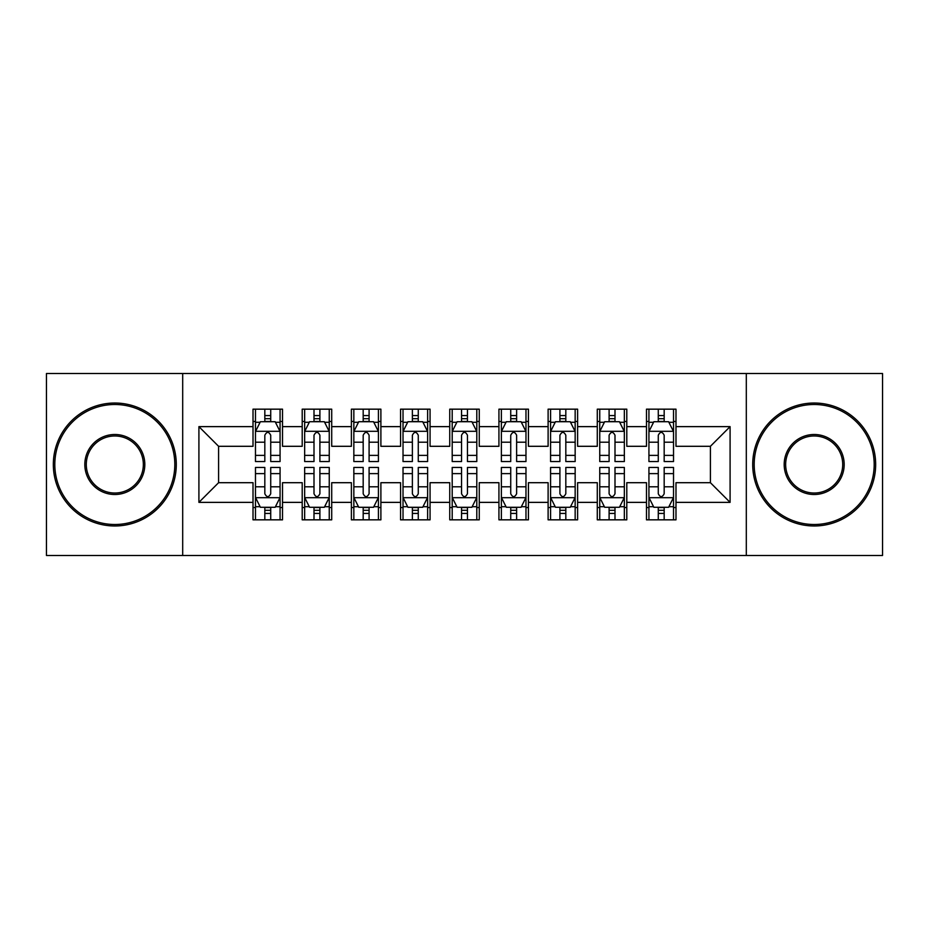 <?xml version="1.0" encoding="UTF-8"?>
<svg xmlns="http://www.w3.org/2000/svg" width="929" height="929" viewBox="0 0 929 929"><rect width="100%" height="100%" fill="white"/><g stroke="black" fill="none" stroke-linecap="round" stroke-linejoin="round"><path stroke-width="1.39" d="M746.312 555.484L882.55 555.484L882.55 373.516L746.312 373.516L746.312 555.484L182.688 555.484L182.688 373.516L46.45 373.516L46.45 555.484L182.688 555.484M746.312 373.516L182.688 373.516M198.911 502.368L198.911 426.632L253.013 426.632L253.013 446.303L218.594 446.303L218.594 482.697L198.911 502.368L253.013 502.368L253.013 519.834L282.521 519.834L282.521 502.368L302.204 502.368L302.204 519.834L331.711 519.834L331.711 502.368L351.383 502.368L351.383 519.834L380.89 519.834L380.89 502.368L400.562 502.368L400.562 519.834L430.069 519.834L430.069 502.368L449.741 502.368L449.741 519.834L479.259 519.834L479.259 502.368L498.931 502.368L498.931 519.834L528.438 519.834L528.438 502.368L548.11 502.368L548.11 519.834L577.617 519.834L577.617 502.368L597.289 502.368L597.289 519.834L626.796 519.834L626.796 502.368L646.479 502.368L646.479 519.834L675.987 519.834L675.987 482.697L710.406 482.697L710.406 446.303L675.987 446.303L675.987 426.632L730.089 426.632L730.089 502.368L675.987 502.368M675.987 426.632L675.987 409.166L646.479 409.166L646.479 426.632L626.796 426.632L626.796 409.166L597.289 409.166L597.289 426.632L577.617 426.632L577.617 409.166L548.11 409.166L548.11 426.632L528.438 426.632L528.438 409.166L498.931 409.166L498.931 426.632L479.259 426.632L479.259 409.166L449.741 409.166L449.741 426.632L430.069 426.632L430.069 409.166L400.562 409.166L400.562 426.632L380.89 426.632L380.89 409.166L351.383 409.166L351.383 426.632L331.711 426.632L331.711 409.166L302.204 409.166L302.204 426.632L282.521 426.632L282.521 409.166L253.013 409.166L253.013 426.632M626.796 502.368L626.796 482.697L646.479 482.697L646.479 502.368M730.089 426.632L710.406 446.303M577.617 502.368L577.617 482.697L597.289 482.697L597.289 502.368M646.479 426.632L646.479 446.303L626.796 446.303L626.796 426.632M528.438 502.368L528.438 482.697L548.11 482.697L548.11 502.368M597.289 426.632L597.289 446.303L577.617 446.303L577.617 426.632M479.259 502.368L479.259 482.697L498.931 482.697L498.931 502.368M548.11 426.632L548.11 446.303L528.438 446.303L528.438 426.632M430.069 502.368L430.069 482.697L449.741 482.697L449.741 502.368M498.931 426.632L498.931 446.303L479.259 446.303L479.259 426.632M380.89 502.368L380.89 482.697L400.562 482.697L400.562 502.368M449.741 426.632L449.741 446.303L430.069 446.303L430.069 426.632M331.711 502.368L331.711 482.697L351.383 482.697L351.383 502.368M400.562 426.632L400.562 446.303L380.89 446.303L380.89 426.632M282.521 502.368L282.521 482.697L302.204 482.697L302.204 502.368M351.383 426.632L351.383 446.303L331.711 446.303L331.711 426.632M218.594 482.697L253.013 482.697L253.013 502.368M302.204 426.632L302.204 446.303L282.521 446.303L282.521 426.632M646.479 421.464L648.93 421.464M673.525 421.464L675.987 421.464M597.289 421.464L599.751 421.464M624.346 421.464L626.796 421.464M548.11 421.464L550.572 421.464M575.156 421.464L577.617 421.464M498.931 421.464L501.381 421.464M525.977 421.464L528.438 421.464M449.741 421.464L452.202 421.464M476.798 421.464L479.259 421.464M400.562 421.464L403.023 421.464M427.619 421.464L430.069 421.464M351.383 421.464L353.844 421.464M378.428 421.464L380.89 421.464M302.204 421.464L304.654 421.464M329.249 421.464L331.711 421.464M253.013 421.464L255.475 421.464M280.07 421.464L282.521 421.464M253.013 507.536L255.475 507.536M280.07 507.536L282.521 507.536M302.204 507.536L304.654 507.536M329.249 507.536L331.711 507.536M351.383 507.536L353.844 507.536M378.428 507.536L380.89 507.536M400.562 507.536L403.023 507.536M427.619 507.536L430.069 507.536M449.741 507.536L452.202 507.536M476.798 507.536L479.259 507.536M498.931 507.536L501.381 507.536M525.977 507.536L528.438 507.536M548.11 507.536L550.572 507.536M575.156 507.536L577.617 507.536M597.289 507.536L599.751 507.536M624.346 507.536L626.796 507.536M646.479 507.536L648.93 507.536M673.525 507.536L675.987 507.536M198.911 426.632L218.594 446.303M710.406 482.697L730.089 502.368M270.722 415.565L264.823 415.565M280.07 455.384L270.722 455.384L270.722 461.55L280.07 461.55L280.07 431.544L275.147 421.708L260.399 421.708L255.475 431.544L255.475 461.55L264.823 461.55L264.823 455.384L255.475 455.384M255.475 431.544L255.475 409.166M280.07 431.544L280.07 409.166M264.823 421.708L264.823 409.166M270.722 409.166L270.722 421.708M270.722 455.384L270.722 435.236C268.76 431.451 266.786 431.451 264.823 435.236L264.823 455.384M270.722 421.464L264.823 421.464M264.823 513.435L270.722 513.435M255.475 473.616L264.823 473.616L264.823 467.45L255.475 467.45L255.475 497.456L260.399 507.292L275.147 507.292L280.07 497.456L280.07 467.45L270.722 467.45L270.722 473.616L280.07 473.616M280.07 497.456L280.07 519.834M255.475 497.456L255.475 519.834M270.722 507.292L270.722 519.834M264.823 519.834L264.823 507.292M264.823 473.616L264.823 493.763C266.786 497.549 268.748 497.549 270.722 493.763L270.722 473.616M264.823 507.536L270.722 507.536M319.901 415.565L314.002 415.565M329.249 455.384L319.901 455.384L319.901 461.55L329.249 461.55L329.249 431.544L324.326 421.708L309.578 421.708L304.654 431.544L304.654 461.55L314.002 461.55L314.002 455.384L304.654 455.384M304.654 431.544L304.654 409.166M329.249 431.544L329.249 409.166M314.002 421.708L314.002 409.166M319.901 409.166L319.901 421.708M319.901 455.384L319.901 435.236C317.939 431.451 315.976 431.451 314.002 435.236L314.002 455.384M319.901 421.464L314.002 421.464M369.092 415.565L363.181 415.565M378.428 455.384L369.092 455.384L369.092 461.55L378.428 461.55L378.428 431.544L373.516 421.708L358.757 421.708L353.844 431.544L353.844 461.55L363.181 461.55L363.181 455.384L353.844 455.384M353.844 431.544L353.844 409.166M378.428 431.544L378.428 409.166M363.181 421.708L363.181 409.166M369.092 409.166L369.092 421.708M369.092 455.384L369.092 435.236C367.118 431.451 365.155 431.451 363.181 435.236L363.181 455.384M369.092 421.464L363.181 421.464M314.002 513.435L319.901 513.435M304.654 473.616L314.002 473.616L314.002 467.45L304.654 467.45L304.654 497.456L309.578 507.292L324.326 507.292L329.249 497.456L329.249 467.45L319.901 467.45L319.901 473.616L329.249 473.616M329.249 497.456L329.249 519.834M304.654 497.456L304.654 519.834M319.901 507.292L319.901 519.834M314.002 519.834L314.002 507.292M314.002 473.616L314.002 493.763C315.965 497.549 317.939 497.549 319.901 493.763L319.901 473.616M314.002 507.536L319.901 507.536M363.181 513.435L369.092 513.435M353.844 473.616L363.181 473.616L363.181 467.45L353.844 467.45L353.844 497.456L358.757 507.292L373.516 507.292L378.428 497.456L378.428 467.45L369.092 467.45L369.092 473.616L378.428 473.616M378.428 497.456L378.428 519.834M353.844 497.456L353.844 519.834M369.092 507.292L369.092 519.834M363.181 519.834L363.181 507.292M363.181 473.616L363.181 493.763C365.143 497.549 367.118 497.549 369.092 493.763L369.092 473.616M363.181 507.536L369.092 507.536M114.813 524.502A60.002 60.002 0 0 0 174.815 464.5A60.002 60.002 0 0 0 114.813 404.498A60.002 60.002 0 0 0 54.811 464.5A60.002 60.002 0 0 0 114.813 524.502M114.813 403.023A61.477 61.477 0 0 1 176.289 464.5A61.477 61.477 0 0 1 114.813 525.977A61.477 61.477 0 0 1 53.336 464.5A61.477 61.477 0 0 1 114.813 403.023M114.813 494.507A30.007 30.007 0 0 1 84.818 464.5A30.007 30.007 0 0 1 114.813 434.493A30.007 30.007 0 0 1 144.819 464.5A30.007 30.007 0 0 1 114.813 494.507M114.813 435.98A28.52 28.52 0 0 0 86.292 464.5A28.52 28.52 0 0 0 114.813 493.02A28.52 28.52 0 0 0 143.345 464.5A28.52 28.52 0 0 0 114.813 435.98M814.187 524.502A60.002 60.002 0 0 0 874.189 464.5A60.002 60.002 0 0 0 814.187 404.498A60.002 60.002 0 0 0 754.185 464.5A60.002 60.002 0 0 0 814.187 524.502M814.187 403.023A61.477 61.477 0 0 1 875.664 464.5A61.477 61.477 0 0 1 814.187 525.977A61.477 61.477 0 0 1 752.711 464.5A61.477 61.477 0 0 1 814.187 403.023M814.187 494.507A30.007 30.007 0 0 1 784.181 464.5A30.007 30.007 0 0 1 814.187 434.493A30.007 30.007 0 0 1 844.182 464.5A30.007 30.007 0 0 1 814.187 494.507M814.187 435.98A28.52 28.52 0 0 0 785.655 464.5A28.52 28.52 0 0 0 814.187 493.02A28.52 28.52 0 0 0 842.708 464.5A28.52 28.52 0 0 0 814.187 435.98M418.271 415.565L412.371 415.565M427.619 455.384L418.271 455.384L418.271 461.55L427.619 461.55L427.619 431.544L422.695 421.708L407.936 421.708L403.023 431.544L403.023 461.55L412.371 461.55L412.371 455.384L403.023 455.384M403.023 431.544L403.023 409.166M427.619 431.544L427.619 409.166M412.371 421.708L412.371 409.166M418.271 409.166L418.271 421.708M418.271 455.384L418.271 435.236C416.308 431.451 414.334 431.451 412.371 435.236L412.371 455.384M418.271 421.464L412.371 421.464M467.45 415.565L461.55 415.565M476.798 455.384L467.45 455.384L467.45 461.55L476.798 461.55L476.798 431.544L471.874 421.708L457.126 421.708L452.202 431.544L452.202 461.55L461.55 461.55L461.55 455.384L452.202 455.384M452.202 431.544L452.202 409.166M476.798 431.544L476.798 409.166M461.55 421.708L461.55 409.166M467.45 409.166L467.45 421.708M467.45 455.384L467.45 435.236C465.487 431.451 463.525 431.451 461.55 435.236L461.55 455.384M467.45 421.464L461.55 421.464M412.371 513.435L418.271 513.435M403.023 473.616L412.371 473.616L412.371 467.45L403.023 467.45L403.023 497.456L407.936 507.292L422.695 507.292L427.619 497.456L427.619 467.45L418.271 467.45L418.271 473.616L427.619 473.616M427.619 497.456L427.619 519.834M403.023 497.456L403.023 519.834M418.271 507.292L418.271 519.834M412.371 519.834L412.371 507.292M412.371 473.616L412.371 493.763C414.334 497.549 416.297 497.549 418.271 493.763L418.271 473.616M412.371 507.536L418.271 507.536M461.55 513.435L467.45 513.435M452.202 473.616L461.55 473.616L461.55 467.45L452.202 467.45L452.202 497.456L457.126 507.292L471.874 507.292L476.798 497.456L476.798 467.45L467.45 467.45L467.45 473.616L476.798 473.616M476.798 497.456L476.798 519.834M452.202 497.456L452.202 519.834M467.45 507.292L467.45 519.834M461.55 519.834L461.55 507.292M461.55 473.616L461.55 493.763C463.513 497.549 465.475 497.549 467.45 493.763L467.45 473.616M461.55 507.536L467.45 507.536M516.629 415.565L510.729 415.565M525.977 455.384L516.629 455.384L516.629 461.55L525.977 461.55L525.977 431.544L521.064 421.708L506.305 421.708L501.381 431.544L501.381 461.55L510.729 461.55L510.729 455.384L501.381 455.384M501.381 431.544L501.381 409.166M525.977 431.544L525.977 409.166M510.729 421.708L510.729 409.166M516.629 409.166L516.629 421.708M516.629 455.384L516.629 435.236C514.666 431.451 512.703 431.451 510.729 435.236L510.729 455.384M516.629 421.464L510.729 421.464M510.729 513.435L516.629 513.435M501.381 473.616L510.729 473.616L510.729 467.45L501.381 467.45L501.381 497.456L506.305 507.292L521.064 507.292L525.977 497.456L525.977 467.45L516.629 467.45L516.629 473.616L525.977 473.616M525.977 497.456L525.977 519.834M501.381 497.456L501.381 519.834M516.629 507.292L516.629 519.834M510.729 519.834L510.729 507.292M510.729 473.616L510.729 493.763C512.692 497.549 514.666 497.549 516.629 493.763L516.629 473.616M510.729 507.536L516.629 507.536M565.819 415.565L559.908 415.565M575.156 455.384L565.819 455.384L565.819 461.55L575.156 461.55L575.156 431.544L570.243 421.708L555.484 421.708L550.572 431.544L550.572 461.55L559.908 461.55L559.908 455.384L550.572 455.384M550.572 431.544L550.572 409.166M575.156 431.544L575.156 409.166M559.908 421.708L559.908 409.166M565.819 409.166L565.819 421.708M565.819 455.384L565.819 435.236C563.857 431.451 561.882 431.451 559.908 435.236L559.908 455.384M565.819 421.464L559.908 421.464M559.908 513.435L565.819 513.435M550.572 473.616L559.908 473.616L559.908 467.45L550.572 467.45L550.572 497.456L555.484 507.292L570.243 507.292L575.156 497.456L575.156 467.45L565.819 467.45L565.819 473.616L575.156 473.616M575.156 497.456L575.156 519.834M550.572 497.456L550.572 519.834M565.819 507.292L565.819 519.834M559.908 519.834L559.908 507.292M559.908 473.616L559.908 493.763C561.882 497.549 563.845 497.549 565.819 493.763L565.819 473.616M559.908 507.536L565.819 507.536M614.998 415.565L609.099 415.565M624.346 455.384L614.998 455.384L614.998 461.55L624.346 461.55L624.346 431.544L619.422 421.708L604.674 421.708L599.751 431.544L599.751 461.55L609.099 461.55L609.099 455.384L599.751 455.384M599.751 431.544L599.751 409.166M624.346 431.544L624.346 409.166M609.099 421.708L609.099 409.166M614.998 409.166L614.998 421.708M614.998 455.384L614.998 435.236C613.035 431.451 611.061 431.451 609.099 435.236L609.099 455.384M614.998 421.464L609.099 421.464M609.099 513.435L614.998 513.435M599.751 473.616L609.099 473.616L609.099 467.45L599.751 467.45L599.751 497.456L604.674 507.292L619.422 507.292L624.346 497.456L624.346 467.45L614.998 467.45L614.998 473.616L624.346 473.616M624.346 497.456L624.346 519.834M599.751 497.456L599.751 519.834M614.998 507.292L614.998 519.834M609.099 519.834L609.099 507.292M609.099 473.616L609.099 493.763C611.061 497.549 613.024 497.549 614.998 493.763L614.998 473.616M609.099 507.536L614.998 507.536M664.177 415.565L658.278 415.565M673.525 455.384L664.177 455.384L664.177 461.55L673.525 461.55L673.525 431.544L668.601 421.708L653.853 421.708L648.93 431.544L648.93 461.55L658.278 461.55L658.278 455.384L648.93 455.384M648.93 431.544L648.93 409.166M673.525 431.544L673.525 409.166M658.278 421.708L658.278 409.166M664.177 409.166L664.177 421.708M664.177 455.384L664.177 435.236C662.214 431.451 660.252 431.451 658.278 435.236L658.278 455.384M664.177 421.464L658.278 421.464M658.278 513.435L664.177 513.435M648.93 473.616L658.278 473.616L658.278 467.45L648.93 467.45L648.93 497.456L653.853 507.292L668.601 507.292L673.525 497.456L673.525 467.45L664.177 467.45L664.177 473.616L673.525 473.616M673.525 497.456L673.525 519.834M648.93 497.456L648.93 519.834M664.177 507.292L664.177 519.834M658.278 519.834L658.278 507.292M658.278 473.616L658.278 493.763C660.24 497.549 662.214 497.549 664.177 493.763L664.177 473.616M658.278 507.536L664.177 507.536M279.943 431.3L255.603 431.3M255.475 422.3L260.097 422.3M275.448 422.3L280.07 422.3M264.823 442.204L255.475 442.204M280.07 442.204L270.722 442.204M270.722 418.689L264.823 418.689M255.603 497.7L279.943 497.7M280.07 506.7L275.448 506.7M260.097 506.7L255.475 506.7M270.722 486.796L280.07 486.796M255.475 486.796L264.823 486.796M264.823 510.311L270.722 510.311M329.121 431.3L304.782 431.3M304.654 422.3L309.276 422.3M324.627 422.3L329.249 422.3M314.002 442.204L304.654 442.204M329.249 442.204L319.901 442.204M319.901 418.689L314.002 418.689M378.312 431.3L353.961 431.3M353.844 422.3L358.466 422.3M373.806 422.3L378.428 422.3M363.181 442.204L353.844 442.204M378.428 442.204L369.092 442.204M369.092 418.689L363.181 418.689M304.782 497.7L329.121 497.7M329.249 506.7L324.627 506.7M309.276 506.7L304.654 506.7M319.901 486.796L329.249 486.796M304.654 486.796L314.002 486.796M314.002 510.311L319.901 510.311M353.961 497.7L378.312 497.7M378.428 506.7L373.806 506.7M358.466 506.7L353.844 506.7M369.092 486.796L378.428 486.796M353.844 486.796L363.181 486.796M363.181 510.311L369.092 510.311M427.491 431.3L403.14 431.3M403.023 422.3L407.645 422.3M422.985 422.3L427.619 422.3M412.371 442.204L403.023 442.204M427.619 442.204L418.271 442.204M418.271 418.689L412.371 418.689M476.67 431.3L452.33 431.3M452.202 422.3L456.824 422.3M472.176 422.3L476.798 422.3M461.55 442.204L452.202 442.204M476.798 442.204L467.45 442.204M467.45 418.689L461.55 418.689M403.14 497.7L427.491 497.7M427.619 506.7L422.985 506.7M407.645 506.7L403.023 506.7M418.271 486.796L427.619 486.796M403.023 486.796L412.371 486.796M412.371 510.311L418.271 510.311M452.33 497.7L476.67 497.7M476.798 506.7L472.176 506.7M456.824 506.7L452.202 506.7M467.45 486.796L476.798 486.796M452.202 486.796L461.55 486.796M461.55 510.311L467.45 510.311M525.86 431.3L501.509 431.3M501.381 422.3L506.015 422.3M521.355 422.3L525.977 422.3M510.729 442.204L501.381 442.204M525.977 442.204L516.629 442.204M516.629 418.689L510.729 418.689M501.509 497.7L525.86 497.7M525.977 506.7L521.355 506.7M506.015 506.7L501.381 506.7M516.629 486.796L525.977 486.796M501.381 486.796L510.729 486.796M510.729 510.311L516.629 510.311M575.039 431.3L550.688 431.3M550.572 422.3L555.194 422.3M570.534 422.3L575.156 422.3M559.908 442.204L550.572 442.204M575.156 442.204L565.819 442.204M565.819 418.689L559.908 418.689M550.688 497.7L575.039 497.7M575.156 506.7L570.534 506.7M555.194 506.7L550.572 506.7M565.819 486.796L575.156 486.796M550.572 486.796L559.908 486.796M559.908 510.311L565.819 510.311M624.218 431.3L599.879 431.3M599.751 422.3L604.373 422.3M619.724 422.3L624.346 422.3M609.099 442.204L599.751 442.204M624.346 442.204L614.998 442.204M614.998 418.689L609.099 418.689M599.879 497.7L624.218 497.7M624.346 506.7L619.724 506.7M604.373 506.7L599.751 506.7M614.998 486.796L624.346 486.796M599.751 486.796L609.099 486.796M609.099 510.311L614.998 510.311M673.397 431.3L649.057 431.3M648.93 422.3L653.551 422.3M668.903 422.3L673.525 422.3M658.278 442.204L648.93 442.204M673.525 442.204L664.177 442.204M664.177 418.689L658.278 418.689M649.057 497.7L673.397 497.7M673.525 506.7L668.903 506.7M653.551 506.7L648.93 506.7M664.177 486.796L673.525 486.796M648.93 486.796L658.278 486.796M658.278 510.311L664.177 510.311"/></g></svg>
